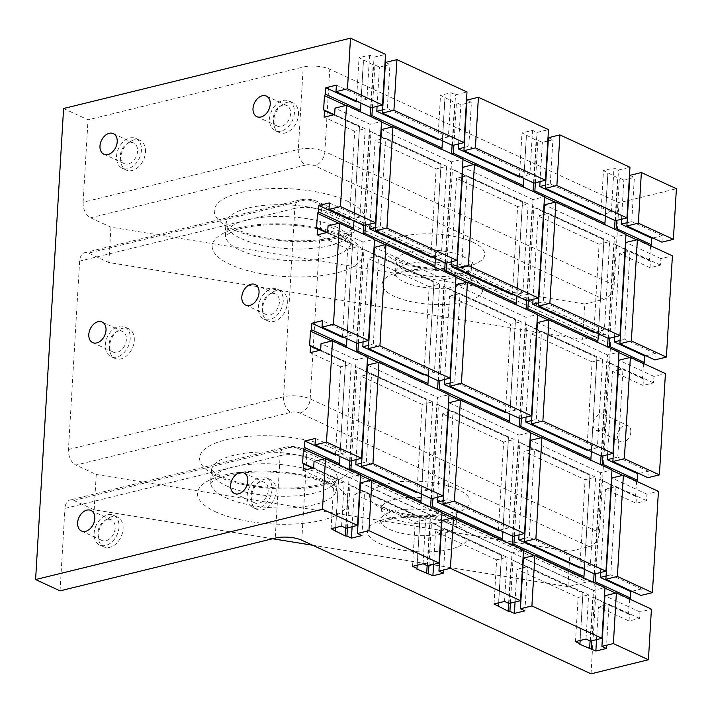 <?xml version="1.0" encoding="UTF-8"?>
<svg xmlns="http://www.w3.org/2000/svg" width="712" height="712" viewBox="0 0 712 712"><rect width="100%" height="100%" fill="white"/><g stroke="black" fill="none" stroke-linecap="round" stroke-linejoin="round"><path stroke-width="0.53" stroke-dasharray="3.56 2.67" d="M79.637 261.126L68.441 449.539A12.585 7.832 76.2 0 0 75.89 465.078L291.066 412.319A12.585 7.832 -103.8 0 1 283.616 396.78L294.812 208.367L79.637 261.126A12.585 7.832 76.2 0 1 84.781 252.662A12.585 7.832 76.2 0 1 88.484 253.107L108.847 262.523L582.63 339.348L601.756 334.658L312.515 201.06A6.292 2.189 3.4 0 0 303.659 200.357L88.484 253.107M630.85 431.97A8.811 6.177 -65.2 0 0 627.851 425.616A8.811 6.177 -65.2 0 0 618.55 431.027A8.811 6.177 -65.2 0 0 620.463 441.609A8.811 6.177 -65.2 0 0 630.85 431.97M640.925 595.446L641.307 588.966L631.9 591.272M629.648 599.059L628.545 613.566L629.426 614.509L629.043 620.989L639.563 618.408L639.946 611.928L651.427 609.116M591.031 673.819L595.935 591.387A12.585 8.82 -65.2 0 0 591.645 582.309A12.585 8.82 -65.2 0 0 587.071 581.962L567.945 586.644L570.036 551.319L96.254 474.486L75.89 465.078M291.066 412.319A6.292 2.189 -176.6 0 1 299.921 413.031L589.171 546.629L570.036 551.319M589.171 546.629A12.585 8.82 -65.2 0 0 599.433 532.514L610.62 344.092A12.585 8.82 -65.2 0 0 606.339 335.014A12.585 8.82 -65.2 0 0 601.756 334.658M90.575 217.783L305.76 165.024A12.585 7.832 -103.8 0 1 298.31 149.484L83.135 202.244A12.585 7.832 76.2 0 0 90.575 217.783L110.947 227.19L584.73 304.024L582.63 339.348M584.73 304.024L603.856 299.334A12.585 8.82 -65.2 0 0 614.118 285.209L619.022 202.778L676.4 188.716M661.92 242.16L662.302 235.69L652.886 237.995M650.643 245.782L649.531 260.289L650.412 261.233L650.029 267.703L660.549 265.122L660.932 258.652L672.413 255.839M654.915 359.925L655.307 353.446L645.891 355.751M643.648 363.538L642.536 378.045L643.417 378.989L643.034 385.468L653.554 382.887L653.936 376.408L665.417 373.595M647.92 477.681L648.312 471.211L638.895 473.516M636.653 481.303L635.54 495.81L636.421 496.745L636.038 503.224L646.558 500.643L646.941 494.173L658.422 491.36M579.835 644.307L582.914 592.491L582.986 593.06L523 565.355M580.164 640.48L582.986 593.06M522.608 565.168L511.216 559.374L522.635 564.652M582.914 592.491L523.035 564.83M420.854 502.619L420.801 503.09L371.246 480.208M360.521 475.251L349.129 469.493M349.637 460.904L355.252 366.351L366.671 371.62M420.801 503.09L426.951 399.468L367.072 371.806M345.649 528.019L348.257 484.107L359.676 489.384M416.876 569.039L419.955 517.223L360.076 489.571M427.129 565.657L429.737 521.745L441.155 527.014M498.356 606.668L501.435 554.862L441.556 527.2M508.599 603.287L511.216 559.374M590.079 640.925L592.687 597.003L604.114 602.281M628.545 613.566L604.515 602.468M629.381 599.433L615.684 593.105M604.951 588.148L593.532 582.879L593.559 582.389M594.066 573.801L599.691 479.247L611.11 484.525M635.54 495.81L611.51 484.703M636.377 481.677L622.68 475.349M611.946 470.392L600.554 464.633M601.062 456.045L606.686 361.491L618.105 366.76M642.536 378.045L618.506 366.947M643.372 363.912L629.675 357.584M618.942 352.627L607.523 347.358L607.55 346.869M608.066 338.28L613.682 243.727L625.1 249.004M649.531 260.289L625.501 249.191M650.368 246.156L636.67 239.828M625.937 234.871L614.545 229.113M615.061 220.524L617.598 177.778L603.482 170.586L614.002 168.005L618.479 170.079L629.96 167.258M604.799 224.609L607.817 173.265M604.746 225.081L555.191 202.19M544.466 197.242L533.039 191.964L533.074 191.475M533.582 182.886L536.118 140.148L522.003 132.948L532.523 130.367L536.999 132.441L548.48 129.629M523.32 186.971L526.346 135.627M523.267 187.443L473.711 164.561M462.987 159.604L451.595 153.845M452.102 145.257L454.639 102.51L440.523 95.319L451.043 92.738L455.529 94.812L467.001 91.99M441.841 149.342L444.867 97.998M441.787 149.814L392.232 126.923M381.507 121.975L370.089 116.697L370.115 116.207M370.623 107.619L373.159 64.881L359.044 57.681L369.564 55.109L374.049 57.174L385.521 54.361M360.361 111.704L363.387 60.369M360.308 112.176L345.792 105.474M353.366 229.469L359.471 126.309L334.284 114.676M353.312 229.94L338.796 223.239M346.37 347.225L352.476 244.074L327.289 232.441M346.317 347.696L331.801 340.995M339.375 464.989L345.48 361.829L320.293 350.197M339.321 465.461L324.805 458.759M335.405 531.401L338.476 479.594L313.298 467.962M502.334 540.257L502.272 540.728L452.725 517.838M441.992 512.88L430.573 507.612L430.6 507.122M431.116 498.534L436.732 403.98L448.151 409.258M502.272 540.728L508.43 437.097L448.551 409.445M583.813 577.886L583.751 578.358L534.205 555.476M523.471 550.518L512.079 544.76M512.596 536.172L518.211 441.618L529.63 446.887M583.751 578.358L589.91 474.735L530.031 447.074M427.85 384.863L427.796 385.334L378.241 362.444M367.517 357.495L356.089 352.218L356.125 351.728M356.632 343.139L362.248 248.586L373.675 253.864M427.796 385.334L433.946 281.703L374.067 254.05M509.329 422.492L509.267 422.964L459.721 400.082M448.996 395.124L437.595 389.366M438.111 380.778L443.727 286.224L455.146 291.493M509.267 422.964L515.426 319.341L455.547 291.68M590.809 460.13L590.746 460.602L541.2 437.711M530.467 432.754L519.048 427.485L519.075 426.995M519.591 418.407L525.207 323.853L536.626 329.131M590.746 460.602L596.905 356.97L537.026 329.318M434.845 267.098L434.792 267.57L385.237 244.688M374.512 239.73L363.12 233.972M363.627 225.384L369.243 130.83L380.671 136.099M434.792 267.57L440.95 163.947L381.071 136.286M516.325 304.736L516.271 305.208L466.716 282.317M455.992 277.368L444.564 272.091L444.6 271.601M445.107 263.013L450.723 168.459L462.141 173.737M516.271 305.208L522.421 201.576L462.542 173.924M597.804 342.365L597.742 342.837L548.196 319.955M537.471 314.998L526.07 309.239M526.586 300.651L532.202 206.097L543.621 211.366M597.742 342.837L603.901 239.214L544.021 211.553M357.05 343.335L363.067 242.062L374.539 239.241M363.067 242.062L328.027 225.873M601.48 456.232L607.496 354.959L618.977 352.146M607.496 354.959L537.427 322.589M586.866 450.269L592.108 361.945L602.628 359.364L597.386 447.688L536.278 419.457L541.521 331.142L536.848 332.282M602.628 359.364L541.521 331.142M438.521 380.965L444.537 279.691L456.018 276.879M444.537 279.691L374.468 247.331M629.283 178.659L623.846 179.994L619.369 177.92L617.598 177.778M629.889 175.348L634.365 177.413L629.702 178.561M63.582 108.518L88.03 119.812L303.205 67.053A18.877 6.568 3.4 0 1 329.772 69.18L619.022 202.778M384.845 65.762L379.416 67.088L374.93 65.023L373.159 64.881M385.45 62.442L389.936 64.516L385.263 65.655M466.324 103.391L460.895 104.726L456.41 102.653L454.639 102.51M466.93 100.081L471.415 102.145L466.743 103.293M547.804 141.029L542.375 142.355L537.889 140.291L536.118 140.148M548.409 137.71L552.895 139.783L548.222 140.923M452.52 145.444L455.529 94.812M451.043 92.738L448.418 136.9L387.31 108.669L389.936 64.516M416.912 492.757L422.163 404.434L432.682 401.862L427.431 490.176L366.324 461.954L371.575 373.631L366.903 374.779M432.682 401.862L371.575 373.631M431.525 498.729L437.542 397.447L367.472 365.087M437.542 397.447L449.023 394.635M350.055 461.091L356.071 359.818L367.543 357.006M356.071 359.818L321.032 343.638M335.432 455.128L340.683 366.805L351.203 364.224L345.952 452.547L315.398 438.432M351.203 364.224L320.649 350.108M340.683 366.805L310.129 352.689M339.962 456.428L345.551 362.399L319.537 350.384M345.48 361.829L345.551 362.399M342.428 337.363L347.678 249.04L317.125 234.933M346.958 338.672L352.547 244.634L326.532 232.628M343.54 337.096L352.947 334.782L322.394 320.676M352.947 334.782L358.198 246.468L327.645 232.352M423.907 375.002L429.158 286.678L439.678 284.097L434.427 372.421L373.319 344.19L378.57 255.875L373.898 257.023M439.678 284.097L378.57 255.875M445.525 263.209L451.542 161.935L463.014 159.114M451.542 161.935L381.463 129.566M430.902 257.237L436.153 168.913L446.673 166.341L441.422 254.656L380.315 226.434L385.566 138.11L380.893 139.258M446.673 166.341L385.566 138.11M364.046 225.57L370.062 124.297L381.534 121.485M370.062 124.297L335.023 108.117M349.423 219.608L354.674 131.284L365.194 128.703L359.943 217.026L329.389 202.911M365.194 128.703L334.64 114.596M371.041 107.815L374.049 57.174M369.564 55.109L366.947 99.262L336.384 85.155M494.021 603.99L496.638 559.828L507.158 557.256L446.05 529.025L441.378 530.173M496.638 559.828L435.53 531.606L440.959 530.271M443.425 573.187L446.05 529.025M433.59 564.367L435.53 531.606M498.694 602.85L501.506 555.422L441.529 527.717M441.128 527.539L429.737 521.745M428.918 565.515L431.436 523.062M504.541 601.409L507.158 557.256M509.018 603.482L512.026 552.841L441.956 520.481M341.582 526.141L344.207 481.988L313.654 467.873M346.059 528.215L349.067 477.574L314.037 461.394M331.062 528.722L333.688 484.561L303.134 470.454M333.688 484.561L344.207 481.988M335.735 527.583L338.547 480.155L312.541 468.149M338.476 479.594L338.547 480.155M345.952 452.547L336.545 454.852M498.391 530.396L503.633 442.072L514.153 439.491L508.911 527.814L447.803 499.584L453.046 411.269L448.373 412.408M514.153 439.491L453.046 411.269M513.005 536.358L519.021 435.085L448.952 402.716M533.991 183.082L536.999 132.441M532.523 130.367L529.897 174.529L468.79 146.307L471.415 102.145M458.564 143.966L460.895 104.726M464.117 147.455L468.79 146.307M437.577 497.243L442.526 413.85L447.955 412.515M443.131 500.732L447.803 499.584M503.633 442.072L442.526 413.85M422.163 404.434L361.055 376.212L366.484 374.877M427.431 490.176L418.024 492.49M448.418 136.9L439.01 139.205M437.898 139.481L440.523 95.319M377.084 106.328L379.416 67.088M372.412 107.476L374.93 65.023M442.428 140.78L445.009 97.384M429.158 286.678L368.051 258.456L373.48 257.121M434.427 372.421L425.019 374.726M428.437 376.301L434.017 282.272L374.04 254.567M433.946 281.703L434.017 282.272M441.422 254.656L432.015 256.97M437.568 389.847L438.058 389.571M439.9 380.626L445.427 287.541L443.727 286.224M435.433 258.545L441.022 164.508L381.036 136.802M440.95 163.947L441.022 164.508M421.442 494.066L427.022 400.028L367.045 372.323M426.951 399.468L427.022 400.028M412.542 566.36L415.167 522.199L425.687 519.618L364.571 491.396L359.898 492.535M423.062 563.779L425.687 519.618M83.135 202.244L88.03 119.812M110.947 227.19L108.847 262.523M272.562 538.744L94.162 509.819L96.254 474.486M94.162 509.819L73.79 500.411A12.585 7.832 76.2 0 0 70.096 499.966A12.585 7.832 76.2 0 0 64.943 508.421L280.119 455.662L275.224 538.094M60.039 590.853L64.943 508.421M287.301 303.045A16.358 11.463 -65.2 0 0 281.73 291.244A16.358 11.463 -65.2 0 0 264.464 301.283A16.358 11.463 -65.2 0 0 268.006 320.943A16.358 11.463 -65.2 0 0 287.301 303.045M134.283 340.558A16.358 11.463 -65.2 0 0 128.712 328.757A16.358 11.463 -65.2 0 0 111.446 338.796A16.358 11.463 -65.2 0 0 114.997 358.456A16.358 11.463 -65.2 0 0 134.283 340.558M298.497 114.623A16.358 11.463 -65.2 0 0 292.926 102.822A16.358 11.463 -65.2 0 0 275.651 112.87A16.358 11.463 -65.2 0 0 279.202 132.53A16.358 11.463 -65.2 0 0 298.497 114.623M145.479 152.145A16.358 11.463 -65.2 0 0 139.908 140.344A16.358 11.463 -65.2 0 0 122.642 150.383A16.358 11.463 -65.2 0 0 126.184 170.043A16.358 11.463 -65.2 0 0 145.479 152.145M123.096 528.98A16.358 11.463 -65.2 0 0 117.516 517.17A16.358 11.463 -65.2 0 0 100.25 527.218A16.358 11.463 -65.2 0 0 103.801 546.878A16.358 11.463 -65.2 0 0 123.096 528.98M276.105 491.458A16.358 11.463 -65.2 0 0 270.533 479.657A16.358 11.463 -65.2 0 0 253.267 489.705A16.358 11.463 -65.2 0 0 256.818 509.356A16.358 11.463 -65.2 0 0 276.105 491.458M349.067 477.574L360.548 474.762M590.497 641.111L593.505 590.479L604.977 587.667M593.505 590.479L523.436 558.11M586.012 639.047L588.637 594.885L527.53 566.663L522.857 567.802M524.904 610.825L527.53 566.663M641.307 588.966L610.754 574.851L616.005 486.536L611.332 487.676M646.941 494.173L611.911 477.983M646.558 500.643L616.005 486.536M606.081 575.999L610.754 574.851M636.421 496.745L611.474 485.228M611.074 485.041L599.691 479.247M595.855 573.658L601.391 480.564M600.528 572.51L605.485 489.117L636.038 503.224M593.532 582.879L594.022 582.603M629.426 614.509L604.479 602.984M604.079 602.806L592.687 597.003M596.54 639.634L598.489 606.873L629.043 620.989M591.868 640.782L594.395 598.329M639.563 618.408L609.009 604.292L604.337 605.44M603.918 605.538L598.489 606.873M639.946 611.928L604.915 595.748M606.384 648.454L609.009 604.292M567.945 586.644L312.675 545.25M660.932 258.652L625.901 242.463M655.307 353.446L624.753 339.33L629.995 251.016L625.323 252.155M660.549 265.122L629.995 251.016M650.029 267.703L619.476 253.597L624.905 252.262M614.518 336.99L619.476 253.597M620.081 340.478L624.753 339.33M621.523 219.234L623.846 179.994M627.076 222.722L631.749 221.574L634.365 177.413M662.302 235.69L631.749 221.574M616.85 220.373L619.369 177.92M610.914 487.782L605.485 489.117M607.523 454.745L612.48 371.353L617.909 370.017M613.085 458.243L617.758 457.095L623 368.772L618.327 369.92M643.417 378.989L618.47 367.463M618.078 367.285L606.686 361.491M602.85 455.894L608.386 362.808M643.034 385.468L612.48 371.353M648.312 471.211L617.758 457.095M653.936 376.408L618.906 360.228M653.554 382.887L623 368.772M614.518 229.593L615.008 229.317M650.412 261.233L625.474 249.707M625.074 249.52L613.682 243.727M609.846 338.138L615.382 245.044M607.523 347.358L608.012 347.082M526.996 300.838L533.012 199.565L544.493 196.752M520 418.603L526.017 317.321L537.498 314.508M363.093 341.849L368.051 258.456M373.64 254.38L362.248 248.586M358.421 342.997L363.948 249.903M451.559 154.326L452.049 154.05M453.891 145.106L456.41 102.653M519.377 177.11L522.003 132.948M523.907 178.418L526.479 135.022M502.912 531.695L508.502 437.666L448.524 409.961M448.124 409.774L436.732 403.98M432.905 498.391L438.432 405.297M356.098 459.614L361.055 376.212M366.644 372.145L355.252 366.351M351.425 460.753L356.952 367.668M361.651 463.103L366.324 461.954M382.638 109.817L387.31 108.669M370.089 116.697L370.569 116.421M349.094 469.973L349.583 469.697M589.91 474.735L589.981 475.296L530.004 447.59M529.603 447.412L518.211 441.618M512.053 545.241L512.542 544.965M514.376 536.02L519.911 442.935M533.039 191.964L533.528 191.688M535.371 182.744L537.889 140.291M600.857 214.748L603.482 170.586M540.043 181.596L542.375 142.355M605.387 216.048L607.959 172.651M359.471 126.309L359.542 126.878L333.528 114.863M370.089 224.093L375.046 140.691L436.153 168.913M380.635 136.624L369.243 130.83M365.416 225.232L370.943 132.147M363.093 234.453L363.574 234.177M353.953 220.907L359.542 126.878M354.674 131.284L324.12 117.169M526.043 309.72L526.533 309.444M528.375 300.5L533.902 207.415L532.202 206.097M603.901 239.214L603.972 239.775L543.995 212.069M543.594 211.891L533.902 207.415M522.421 201.576L522.492 202.146L462.515 174.44M462.115 174.253L450.723 168.459M444.564 272.091L445.053 271.815M446.896 262.87L452.423 169.776M430.573 507.612L431.063 507.336M508.43 437.097L508.502 437.666M380.475 139.365L375.046 140.691M533.012 199.565L462.942 167.204M366.947 99.262L357.531 101.576M608.475 338.476L614.492 237.194L625.973 234.382M614.492 237.194L544.422 204.834M545.597 185.084L550.269 183.936L611.377 212.167L601.969 214.472M593.861 332.504L599.103 244.18L609.623 241.608L548.516 213.377L543.843 214.526M599.103 244.18L537.996 215.959L543.434 214.624M529.897 174.529L520.49 176.843M512.382 294.875L517.633 206.551L528.153 203.97L467.045 175.748L462.373 176.896M517.633 206.551L456.526 178.329L461.954 176.994M356.427 101.843L359.044 57.681M360.948 103.151L363.529 59.755M550.269 183.936L552.895 139.783M519.048 534.872L524.005 451.479L585.113 479.701L595.633 477.129L534.525 448.898L529.853 450.046M579.871 568.025L585.113 479.701M584.392 569.333L589.981 475.296M529.434 450.144L524.005 451.479M524.611 538.37L529.283 537.222L534.525 448.898M615.471 220.711L618.479 170.079M611.377 212.167L614.002 168.005M598.392 333.812L603.972 239.775M600.528 465.114L601.017 464.838M594.965 332.237L604.381 329.923L609.623 241.608M591.387 451.568L596.976 357.54L536.999 329.834M596.905 356.97L596.976 357.54M597.386 447.688L587.97 449.993M580.974 567.749L590.39 565.444L595.633 477.129M575.492 641.628L578.117 597.466L588.637 594.885M515.061 601.996L517.01 569.244L578.117 597.466M510.388 603.144L512.916 560.691M594.484 573.997L600.501 472.715L611.973 469.902M604.381 329.923L543.274 301.701L548.516 213.377M592.108 361.945L531.001 333.723L536.43 332.388M526.052 417.116L531.001 333.723M536.599 329.647L525.207 323.853M521.38 418.264L526.907 325.17M347.678 249.04L358.198 246.468M352.476 244.074L352.547 244.634M359.943 217.026L350.535 219.332M356.089 352.218L356.578 351.942M347.438 527.877L349.957 485.424L348.257 484.107M419.955 517.223L420.027 517.793L360.05 490.087M359.649 489.901L349.957 485.424M352.111 526.729L354.051 493.977L415.167 522.199M417.214 565.212L420.027 517.793M522.439 567.909L517.01 569.244M501.435 554.862L501.506 555.422M590.39 565.444L529.283 537.222M512.026 552.841L523.507 550.029M359.489 492.642L354.051 493.977M508.911 527.814L499.495 530.12M427.538 565.853L430.546 515.212L442.027 512.4M430.546 515.212L360.477 482.843M361.954 535.558L364.571 491.396M375.642 227.582L380.315 226.434M519.021 435.085L530.502 432.273M533.048 299.36L537.996 215.959M600.501 472.715L530.431 440.354M444.573 379.487L449.521 296.085L510.637 324.307L521.157 321.735L460.041 293.504L455.368 294.652M505.387 412.631L510.637 324.307M509.917 413.939L515.497 319.902L455.52 292.196M455.119 292.018L445.427 287.541M451.568 261.722L456.526 178.329M516.912 296.174L522.492 202.146M528.153 203.97L522.902 292.294L461.794 264.063L467.045 175.748M521.157 321.735L515.906 410.05L454.799 381.828L460.041 293.504M526.017 317.321L455.947 284.96M294.421 112.745A16.358 11.463 114.8 0 1 275.126 130.643A16.358 11.463 114.8 0 1 271.583 110.983A16.358 11.463 114.8 0 1 288.85 100.944A16.358 11.463 114.8 0 1 294.421 112.745M368.647 345.338L373.319 344.19M450.126 382.976L454.799 381.828M454.959 294.75L449.521 296.085M531.606 420.605L536.278 419.457M519.048 427.485L519.538 427.209M515.426 319.341L515.497 319.902M515.906 410.05L506.499 412.364M457.122 265.211L461.794 264.063M538.601 302.849L543.274 301.701M522.902 292.294L513.494 294.599M606.402 420.676A8.811 6.177 -65.2 0 0 603.402 414.322A8.811 6.177 -65.2 0 0 593.016 423.96A8.811 6.177 -65.2 0 0 596.015 430.315A8.811 6.177 -65.2 0 0 606.402 420.676M129.602 142.712A11.321 7.939 -65.2 0 0 120.8 152.68A11.321 7.939 -65.2 0 0 124.226 163.591A11.321 7.939 -65.2 0 0 137.576 151.202A11.321 7.939 -65.2 0 0 133.722 143.032A11.321 7.939 -65.2 0 0 129.602 142.712M141.403 150.259A16.358 11.463 114.8 0 1 122.117 168.157A16.358 11.463 114.8 0 1 118.566 148.505A16.358 11.463 114.8 0 1 135.832 138.457A16.358 11.463 114.8 0 1 141.403 150.259M118.406 331.125A11.321 7.939 -65.2 0 0 109.612 341.101A11.321 7.939 -65.2 0 0 113.03 352.004A11.321 7.939 -65.2 0 0 126.389 339.615A11.321 7.939 -65.2 0 0 122.526 331.445A11.321 7.939 -65.2 0 0 118.406 331.125M130.216 338.681A16.358 11.463 114.8 0 1 110.921 356.578A16.358 11.463 114.8 0 1 107.37 336.918A16.358 11.463 114.8 0 1 124.636 326.879A16.358 11.463 114.8 0 1 130.216 338.681M271.423 293.611A11.321 7.939 -65.2 0 0 262.621 303.579A11.321 7.939 -65.2 0 0 266.048 314.49A11.321 7.939 -65.2 0 0 279.398 302.102A11.321 7.939 -65.2 0 0 275.544 293.931A11.321 7.939 -65.2 0 0 271.423 293.611M283.225 301.158A16.358 11.463 114.8 0 1 263.938 319.065A16.358 11.463 114.8 0 1 260.387 299.405A16.358 11.463 114.8 0 1 277.653 289.357A16.358 11.463 114.8 0 1 283.225 301.158M260.227 482.024A11.321 7.939 -65.2 0 0 251.434 492.001A11.321 7.939 -65.2 0 0 254.852 502.903A11.321 7.939 -65.2 0 0 268.21 490.515A11.321 7.939 -65.2 0 0 264.348 482.344A11.321 7.939 -65.2 0 0 260.227 482.024M272.029 489.58A16.358 11.463 114.8 0 1 252.742 507.478A16.358 11.463 114.8 0 1 249.191 487.818A16.358 11.463 114.8 0 1 266.457 477.779A16.358 11.463 114.8 0 1 272.029 489.58M107.218 519.546A11.321 7.939 -65.2 0 0 98.416 529.514A11.321 7.939 -65.2 0 0 101.834 540.426A11.321 7.939 -65.2 0 0 115.193 528.037A11.321 7.939 -65.2 0 0 111.33 519.858A11.321 7.939 -65.2 0 0 107.218 519.546M119.02 527.094A16.358 11.463 114.8 0 1 99.724 544.991A16.358 11.463 114.8 0 1 96.173 525.331A16.358 11.463 114.8 0 1 113.448 515.292A16.358 11.463 114.8 0 1 119.02 527.094M282.62 105.198A11.321 7.939 -65.2 0 0 273.817 115.166A11.321 7.939 -65.2 0 0 277.244 126.077A11.321 7.939 -65.2 0 0 290.594 113.68A11.321 7.939 -65.2 0 0 286.74 105.51A11.321 7.939 -65.2 0 0 282.62 105.198M68.441 449.539L283.616 396.78A18.877 6.568 -176.6 0 1 310.183 398.907L599.433 532.514M305.76 165.024A6.292 2.189 3.4 0 1 314.615 165.736A12.585 8.82 -65.2 0 0 324.877 151.612A18.877 6.568 3.4 0 0 298.31 149.484L303.205 67.053M614.118 285.209L324.877 151.612L329.772 69.18M299.921 413.031A12.585 8.82 -65.2 0 0 310.183 398.907L321.379 210.494A12.585 8.82 -65.2 0 0 317.089 201.416A12.585 8.82 -65.2 0 0 312.515 201.06M610.62 344.092L321.379 210.494A18.877 6.568 3.4 0 0 294.812 208.367A12.585 7.832 -103.8 0 1 299.966 199.912A12.585 7.832 -103.8 0 1 303.659 200.357M591.645 582.309L302.395 448.711A12.585 8.82 114.8 0 0 297.821 448.355L587.071 581.962M297.821 448.355A6.292 2.189 -176.6 0 0 288.965 447.652A12.585 7.832 76.2 0 0 285.272 447.207C291.19 445.908 296.895 446.415 302.395 448.711A12.585 8.82 114.8 0 1 306.685 457.789L595.935 591.387M379.487 543.559A50.329 17.515 -176.6 0 0 465.096 542.526A50.329 17.515 -176.6 0 0 408.643 516.449A50.329 17.515 -176.6 0 0 379.487 543.559M215.478 511.759A75.499 26.273 -176.6 0 0 343.887 510.21A75.499 26.273 -176.6 0 0 259.212 471.095A75.499 26.273 -176.6 0 0 215.478 511.759M73.79 500.411L288.965 447.652M381.588 508.226A50.329 17.515 -176.6 0 0 467.197 507.193A50.329 17.515 -176.6 0 0 410.744 481.125A50.329 17.515 -176.6 0 0 381.588 508.226M217.578 476.426A75.499 26.273 -176.6 0 0 345.988 474.877A75.499 26.273 -176.6 0 0 261.313 435.771A75.499 26.273 -176.6 0 0 217.578 476.426M472.786 242.178A50.329 17.515 3.4 0 1 443.629 269.278A50.329 17.515 3.4 0 1 387.177 243.21A50.329 17.515 3.4 0 1 472.786 242.178M347.029 200.998A75.499 26.273 3.4 0 1 303.294 241.653A75.499 26.273 3.4 0 1 218.62 202.546A75.499 26.273 3.4 0 1 347.029 200.998M603.856 299.334L314.615 165.736M301.79 540.221L306.685 457.789A18.877 6.568 -176.6 0 0 280.119 455.662A12.585 7.832 76.2 0 1 285.272 447.207L70.096 499.966M226.443 485.86A62.914 21.894 -176.6 0 0 295.355 495.89A62.914 21.894 -176.6 0 0 337.061 477.868A62.914 21.894 -176.6 0 0 275.553 452.28A62.914 21.894 -176.6 0 0 211.455 470.401A62.914 21.894 -176.6 0 0 226.443 485.86M225.74 497.635A62.914 21.894 -176.6 0 0 294.652 507.665A62.914 21.894 -176.6 0 0 336.367 489.642A62.914 21.894 -176.6 0 0 274.859 464.055A62.914 21.894 -176.6 0 0 210.752 482.184A62.914 21.894 -176.6 0 0 225.74 497.635M389.749 529.434A37.754 13.136 -176.6 0 0 431.098 535.451A37.754 13.136 -176.6 0 0 456.125 524.637A37.754 13.136 -176.6 0 0 419.217 509.294A37.754 13.136 -176.6 0 0 380.76 520.161A37.754 13.136 -176.6 0 0 389.749 529.434M390.452 517.66A37.754 13.136 -176.6 0 0 431.801 523.676A37.754 13.136 -176.6 0 0 456.828 512.862A37.754 13.136 -176.6 0 0 419.92 497.51A37.754 13.136 -176.6 0 0 381.454 508.386A37.754 13.136 -176.6 0 0 390.452 517.66M470.685 277.502A50.329 17.515 3.4 0 1 441.529 304.611A50.329 17.515 3.4 0 1 385.085 278.534A50.329 17.515 3.4 0 1 470.685 277.502M344.928 236.322A75.499 26.273 3.4 0 1 301.194 276.977A75.499 26.273 3.4 0 1 216.519 237.87A75.499 26.273 3.4 0 1 344.928 236.322M336.064 226.888A62.914 21.894 3.4 0 1 351.052 242.347A62.914 21.894 3.4 0 1 286.954 260.467A62.914 21.894 3.4 0 1 225.446 234.88A62.914 21.894 3.4 0 1 267.151 216.857A62.914 21.894 3.4 0 1 336.064 226.888M336.767 215.113A62.914 21.894 3.4 0 1 351.755 230.572A62.914 21.894 3.4 0 1 287.648 248.693A62.914 21.894 3.4 0 1 226.149 223.105A62.914 21.894 3.4 0 1 267.854 205.083A62.914 21.894 3.4 0 1 336.767 215.113M462.524 256.293A37.754 13.136 3.4 0 1 471.513 265.567A37.754 13.136 3.4 0 1 433.056 276.443A37.754 13.136 3.4 0 1 396.148 261.09A37.754 13.136 3.4 0 1 421.175 250.277A37.754 13.136 3.4 0 1 462.524 256.293M461.821 268.068A37.754 13.136 3.4 0 1 470.819 277.342A37.754 13.136 3.4 0 1 432.353 288.218A37.754 13.136 3.4 0 1 395.454 272.865A37.754 13.136 3.4 0 1 420.472 262.052A37.754 13.136 3.4 0 1 461.821 268.068M275.126 130.643L279.202 132.53M288.85 100.944L292.926 102.822M211.455 470.401L210.476 483.297C210.271 482.834 212.559 481.374 217.338 478.909C221.833 476.942 227.76 475.313 235.129 474.014C254.175 470.97 274.494 471.211 296.085 474.735C310.922 477.432 322.216 481.018 329.985 485.486L336.509 490.782L337.346 476.755L330.235 481.241C321.993 484.756 310.352 486.981 295.302 487.898C266.021 488.841 241.635 485.139 222.153 476.782C209.364 470.134 211.473 468.629 211.304 469.261L211.455 470.401M381.454 508.386L380.76 520.161L379.638 523.284C379.256 522.492 383.884 520.935 393.522 518.612C405.715 516.654 418.79 516.814 432.745 519.084C442.303 520.855 449.379 523.08 453.971 525.75L456.864 527.877L456.125 524.637L456.828 512.862L457.941 509.739L454.817 511.501C449.94 513.619 442.65 514.99 432.949 515.613C420.481 516.182 408.643 515.105 397.43 512.391L386.162 508.582L380.715 505.155L381.454 508.386M351.052 242.347L352.031 229.46L344.928 233.945C336.687 237.461 325.046 239.677 309.996 240.603C288.137 241.546 267.935 239.383 249.378 234.097C242.213 231.943 236.518 229.62 232.299 227.137C227.84 224.129 225.74 222.402 225.998 221.966L225.17 236.001L232.272 231.516C240.514 227.991 252.155 225.775 267.205 224.85C296.495 223.906 320.872 227.618 340.354 235.966C353.143 242.614 351.034 244.118 351.203 243.486L351.052 242.347M470.819 277.342L471.513 265.567L472.634 262.443L469.511 264.205C464.633 266.324 457.344 267.694 447.643 268.317C433.519 268.913 420.516 267.525 408.643 264.143C399.343 260.69 394.929 258.598 395.409 257.86L396.148 261.09L395.454 272.865L394.332 275.989L397.456 274.227C402.333 272.118 409.623 270.747 419.323 270.115C431.792 269.554 443.638 270.622 454.843 273.346L466.111 277.146L471.558 280.581L470.819 277.342M606.339 335.014L317.089 201.416C311.589 199.12 305.875 198.612 299.966 199.912L84.781 252.662M596.015 430.315L620.463 441.609M603.402 414.322L627.851 425.616M103.854 154.184L124.226 163.591M113.35 133.625L133.722 143.032M122.117 168.157L126.184 170.043M135.832 138.457L139.908 140.344M92.658 342.597L113.03 352.004M102.154 322.038L122.526 331.445M110.921 356.578L114.997 358.456M124.636 326.879L128.712 328.757M245.676 305.083L266.048 314.49M255.172 284.524L275.544 293.931M263.938 319.065L268.006 320.943M277.653 289.357L281.73 291.244M234.479 493.496L254.852 502.903M243.976 472.937L264.348 482.344M252.742 507.478L256.818 509.356M266.457 477.779L270.533 479.657M81.471 531.019L101.834 540.426M90.967 510.451L111.33 519.858M99.724 544.991L103.801 546.878M113.448 515.292L117.516 517.17M256.872 116.67L277.244 126.077M266.368 96.102L286.74 105.51"/><path stroke-width="1.07" d="M535.887 538.815L541.903 437.542L530.431 440.354L524.415 541.627L535.887 538.815L605.957 571.175L611.973 469.902L541.903 437.542M617.366 576.444L652.406 592.633L640.925 595.446L605.894 579.265L617.366 576.444L623.383 475.171L611.911 477.983L605.894 579.265M652.406 592.633L658.422 491.36L623.383 475.171M631.9 591.272L630.788 591.547L630.405 598.027L629.648 599.059M579.977 643.692L575.492 641.628L586.012 639.047L590.497 641.111L601.969 638.299L531.9 605.939L520.428 608.751L524.904 610.825L514.384 613.397L509.908 611.332L508.137 611.19L494.021 603.99L504.541 601.409L509.018 603.482L520.499 600.67L450.42 568.301L438.948 571.113L443.425 573.187L432.905 575.768L416.876 569.039L417.018 568.425L412.542 566.36L423.062 563.779L427.538 565.853L439.019 563.032L368.95 530.671L357.469 533.484L361.954 535.558L351.434 538.13L346.949 536.065L345.178 535.922L331.062 528.722L341.582 526.141L346.059 528.215L357.54 525.403L322.5 509.222L35.6 579.559L60.039 590.853L275.224 538.094A18.877 6.568 3.4 0 1 301.79 540.221L591.031 673.819L648.418 659.757L651.427 609.116L616.387 592.936L604.915 595.748L601.907 646.38L606.384 648.454L595.864 651.035L579.835 644.307L580.164 640.48M626.88 225.98L661.92 242.16L673.392 239.348L676.4 188.716L641.361 172.526L629.889 175.348L626.88 225.98L638.352 223.167L641.361 172.526M652.886 237.995L651.783 238.262L651.4 244.741L650.643 245.782M619.885 343.745L654.915 359.925L666.396 357.113L672.413 255.839L637.374 239.65L625.901 242.463L619.885 343.745L631.357 340.923L637.374 239.65M645.891 355.751L644.787 356.027L644.396 362.506L643.648 363.538M612.89 461.501L647.92 477.681L659.401 474.868L665.417 373.595L630.378 357.415L618.906 360.228L612.89 461.501L624.362 458.688L630.378 357.415M638.895 473.516L637.792 473.783L637.4 480.262L636.653 481.303M371.246 480.208L360.521 475.251M349.129 469.493L349.637 460.904M345.178 535.922L345.649 528.019M426.657 573.552L427.129 565.657M508.137 611.19L508.599 603.287M589.616 648.819L590.079 640.925M615.684 593.105L604.951 588.148M593.559 582.389L594.066 573.801M622.68 475.349L611.946 470.392M600.554 464.633L601.062 456.045M629.675 357.584L618.942 352.627M607.55 346.869L608.066 338.28M636.67 239.828L625.937 234.871M614.545 229.113L615.061 220.524M555.191 202.19L544.466 197.242M533.074 191.475L533.582 182.886M473.711 164.561L462.987 159.604M451.595 153.845L452.102 145.257M392.232 126.923L381.507 121.975M370.115 116.207L370.623 107.619M345.792 105.474L324.458 95.622L323.622 109.755L324.503 110.698L324.12 117.169L334.64 114.596L335.023 108.117L346.504 105.305L340.487 206.578L329.006 209.39L329.389 202.911L318.869 205.492L318.487 211.971L317.463 213.377L316.618 227.511L317.507 228.454L317.125 234.933L327.645 232.352L328.027 225.873L339.508 223.061L333.483 324.334L322.011 327.146L322.394 320.676L311.874 323.248L311.491 329.727L310.468 331.142L309.622 345.276L310.512 346.219L310.129 352.689L320.649 350.108L321.032 343.638L332.504 340.825L326.488 442.099L315.015 444.911L315.398 438.432L304.878 441.013L304.496 447.492L303.472 448.898L302.627 463.031L303.517 463.975L303.134 470.454L313.654 467.873L314.037 461.394L325.509 458.581L322.5 509.222M334.284 114.676L323.622 109.755M338.796 223.239L317.463 213.377M327.289 232.441L316.618 227.511M331.801 340.995L310.468 331.142M320.293 350.197L309.622 345.276M324.805 458.759L303.472 448.898M313.298 467.962L302.627 463.031M452.725 517.838L441.992 512.88M430.6 507.122L431.116 498.534M534.205 555.476L523.471 550.518M512.079 544.76L512.596 536.172M378.241 362.444L367.517 357.495M356.125 351.728L356.632 343.139M459.721 400.082L448.996 395.124M437.595 389.366L438.111 380.778M541.2 437.711L530.467 432.754M519.075 426.995L519.591 418.407M385.237 244.688L374.512 239.73M363.12 233.972L363.627 225.384M466.716 282.317L455.992 277.368M444.6 271.601L445.107 263.013M548.196 319.955L537.471 314.998M526.07 309.239L526.586 300.651M270.222 104.272A11.321 7.939 114.8 0 1 256.872 116.67A11.321 7.939 114.8 0 1 254.415 103.053A11.321 7.939 114.8 0 1 266.368 96.102A11.321 7.939 114.8 0 1 270.222 104.272M94.821 518.621A11.321 7.939 114.8 0 1 81.471 531.019A11.321 7.939 114.8 0 1 79.005 517.41A11.321 7.939 114.8 0 1 90.967 510.451A11.321 7.939 114.8 0 1 94.821 518.621M247.838 481.107A11.321 7.939 114.8 0 1 234.479 493.496A11.321 7.939 114.8 0 1 232.023 479.888A11.321 7.939 114.8 0 1 243.976 472.937A11.321 7.939 114.8 0 1 247.838 481.107M259.035 292.694A11.321 7.939 114.8 0 1 245.676 305.083A11.321 7.939 114.8 0 1 243.219 291.475A11.321 7.939 114.8 0 1 255.172 284.524A11.321 7.939 114.8 0 1 259.035 292.694M106.017 330.208A11.321 7.939 114.8 0 1 92.658 342.597A11.321 7.939 114.8 0 1 90.201 328.988A11.321 7.939 114.8 0 1 102.154 322.038A11.321 7.939 114.8 0 1 106.017 330.208M117.213 141.795A11.321 7.939 114.8 0 1 103.854 154.184A11.321 7.939 114.8 0 1 101.398 140.576A11.321 7.939 114.8 0 1 113.35 133.625A11.321 7.939 114.8 0 1 117.213 141.795M347.483 88.813L350.491 38.181L385.521 54.361L382.513 104.993L347.483 88.813L336.002 91.626L336.384 85.155L325.865 87.727L325.482 94.206L324.458 95.622M350.491 38.181L63.582 108.518L35.6 579.559M333.483 324.334L368.522 340.514L374.539 239.241L339.508 223.061M542.882 421.05L548.899 319.777L537.427 322.589L531.41 423.871L542.882 421.05L612.961 453.419L618.977 352.146L548.899 319.777M612.961 453.419L601.48 456.232L531.41 423.871M368.451 348.604L438.521 380.965L450.002 378.152L456.018 276.879L385.948 244.51L374.468 247.331L368.451 348.604L379.932 345.783L385.948 244.51M382.442 113.083L385.45 62.442L396.931 59.63L393.923 110.262L382.442 113.083L452.52 145.444L463.993 142.631L393.923 110.262M463.993 142.631L467.001 91.99L396.931 59.63M478.411 97.259L466.93 100.081L463.921 150.713L475.402 147.9L478.411 97.259L548.48 129.629L545.472 180.261L533.991 183.082L463.921 150.713M559.89 134.897L548.409 137.71L545.401 188.351L556.882 185.529L559.89 134.897L629.96 167.258L626.952 217.899L615.471 220.711L545.401 188.351M443.006 495.908L431.525 498.729L361.456 466.36L367.472 365.087L378.953 362.274L449.023 394.635L443.006 495.908L372.937 463.548L378.953 362.274M361.456 466.36L372.937 463.548M332.504 340.825L367.543 357.006L361.527 458.279L326.488 442.099M361.527 458.279L350.055 461.091L315.015 444.911M336.545 454.852L335.432 455.128L304.878 441.013M339.962 456.428L339.535 463.672L304.496 447.492M319.537 350.384L310.512 346.219M346.37 347.225L346.53 345.907L311.491 329.727M343.54 337.096L342.428 337.363L311.874 323.248M346.53 345.907L346.958 338.672M326.532 232.628L317.507 228.454M368.522 340.514L357.05 343.335L322.011 327.146M450.002 378.152L379.932 345.783M386.928 228.027L392.944 126.754L381.463 129.566L375.447 230.839L386.928 228.027L456.997 260.387L463.014 159.114L392.944 126.754M456.997 260.387L445.525 263.209L375.447 230.839M340.487 206.578L375.518 222.758L381.534 121.485L346.504 105.305M375.518 222.758L364.046 225.57L329.006 209.39M382.513 104.993L371.041 107.815L336.002 91.626M432.905 575.768L433.59 564.367M498.498 606.063L498.694 602.85M428.428 573.694L428.918 565.515M648.418 659.757L613.379 643.568L601.907 646.38M438.948 571.113L441.956 520.481L453.428 517.668L523.507 550.029L520.499 600.67M335.539 530.796L335.735 527.583M312.541 468.149L303.517 463.975M339.535 463.672L339.375 464.989M454.407 501.177L524.486 533.546L513.005 536.358L442.935 503.998L448.952 402.716L460.433 399.904L454.407 501.177L442.935 503.998M520.49 176.843L519.377 177.11L458.27 148.888L458.564 143.966M458.27 148.888L464.117 147.455M499.495 530.12L498.391 530.396L437.284 502.165L437.577 497.243M437.284 502.165L443.131 500.732M418.024 492.49L416.912 492.757L355.804 464.536L356.098 459.614M439.01 139.205L437.898 139.481L376.79 111.25L377.084 106.328M442.428 140.78L442.001 148.025L371.922 115.655L372.412 107.476M425.019 374.726L423.907 375.002L362.8 346.771L363.093 341.849M427.85 384.863L428.437 376.301M432.015 256.97L430.902 257.237L369.795 229.015L370.089 224.093M449.931 386.233L455.947 284.96L467.428 282.148L461.412 383.421L449.931 386.233L520 418.603L531.481 415.781L537.498 314.508L467.428 282.148M438.058 389.571L439.411 388.814L439.9 380.626M434.845 267.098L435.433 258.545M420.854 502.619L421.442 494.066M524.486 533.546L530.502 432.273L460.433 399.904M613.379 643.568L616.387 592.936M357.54 525.403L360.548 474.762L325.509 458.581M439.019 563.032L442.027 512.4L371.958 480.03L360.477 482.843L357.469 533.484M368.95 530.671L371.958 480.03M450.42 568.301L453.428 517.668M601.969 638.299L604.977 587.667L534.908 555.298L523.436 558.11L520.428 608.751M531.9 605.939L534.908 555.298M630.788 591.547L600.234 577.432L606.081 575.999M630.405 598.027L595.374 581.837L595.855 573.658M600.234 577.432L600.528 572.51M594.022 582.603L595.374 581.837M595.864 651.035L596.54 639.634M591.387 648.961L591.868 640.782M312.675 545.25L272.562 538.744M673.392 239.348L638.352 223.167M666.396 357.113L631.357 340.923M644.787 356.027L614.233 341.911L614.518 336.99M614.233 341.911L620.081 340.478M651.783 238.262L621.229 224.155L621.523 219.234M621.229 224.155L627.076 222.722M651.4 244.741L616.361 228.561L616.85 220.373M637.792 473.783L607.238 459.676L607.523 454.745M607.238 459.676L613.085 458.243M637.4 480.262L602.37 464.082L602.85 455.894M615.008 229.317L616.361 228.561M644.396 362.506L609.365 346.317L609.846 338.138M608.012 347.082L609.365 346.317M538.406 306.107L544.422 204.834L555.903 202.021L549.878 303.294L538.406 306.107L608.475 338.476L619.956 335.655L625.973 234.382L555.903 202.021M456.926 268.477L526.996 300.838L538.477 298.025L544.493 196.752L474.423 164.383L462.942 167.204L456.926 268.477L468.407 265.656L474.423 164.383M428.001 383.546L357.931 351.176L358.421 342.997M442.001 148.025L441.841 149.342M452.049 154.05L453.402 153.294L453.891 145.106M523.907 178.418L523.471 185.654L453.402 153.294M502.912 531.695L502.485 538.939L432.415 506.57L432.905 498.391M421.006 501.301L350.936 468.941L351.425 460.753M355.804 464.536L361.651 463.103M376.79 111.25L382.638 109.817M370.569 116.421L371.922 115.655M349.583 469.697L350.936 468.941M512.542 544.965L513.895 544.208L514.376 536.02M533.528 191.688L534.881 190.923L535.371 182.744M601.969 214.472L600.857 214.748L539.749 186.517L540.043 181.596M605.387 216.048L604.951 223.292L534.881 190.923M360.361 111.704L360.521 110.387L325.482 94.206M333.528 114.863L324.503 110.698M435.005 265.781L364.927 233.42L365.416 225.232M363.574 234.177L364.927 233.42M353.366 229.469L353.526 228.152L318.487 211.971M350.535 219.332L349.423 219.608L318.869 205.492M353.526 228.152L353.953 220.907M526.533 309.444L527.886 308.688L528.375 300.5M445.053 271.815L446.406 271.05L446.896 262.87M431.063 507.336L432.415 506.57M502.485 538.939L502.334 540.257M523.471 185.654L523.32 186.971M357.531 101.576L356.427 101.843L325.865 87.727M604.951 223.292L604.799 224.609M539.749 186.517L545.597 185.084M626.952 217.899L556.882 185.529M545.472 180.261L475.402 147.9M360.521 110.387L360.948 103.151M580.974 567.749L579.871 568.025L518.763 539.803L519.048 534.872M584.392 569.333L583.965 576.569L513.895 544.208M518.763 539.803L524.611 538.37M597.804 342.365L598.392 333.812M601.017 464.838L602.37 464.082M594.965 332.237L593.861 332.504L532.754 304.282L533.048 299.36M590.809 460.13L591.387 451.568M587.97 449.993L586.866 450.269L525.759 422.038L526.052 417.116M583.965 576.569L583.813 577.886M514.384 613.397L515.061 601.996M509.908 611.332L510.388 603.144M605.957 571.175L594.484 573.997L524.415 541.627M619.956 335.655L549.878 303.294M590.96 458.813L520.89 426.443L521.38 418.264M356.578 351.942L357.931 351.176M346.949 536.065L347.438 527.877M351.434 538.13L352.111 526.729M417.018 568.425L417.214 565.212M369.795 229.015L375.642 227.582M597.955 341.048L527.886 308.688M506.499 412.364L505.387 412.631L444.279 384.409L444.573 379.487M509.917 413.939L509.481 421.175L439.411 388.814M513.494 294.599L512.382 294.875L451.274 266.644L451.568 261.722M516.912 296.174L516.476 303.419L446.406 271.05M362.8 346.771L368.647 345.338M444.279 384.409L450.126 382.976M525.759 422.038L531.606 420.605M519.538 427.209L520.89 426.443M509.481 421.175L509.329 422.492M531.481 415.781L461.412 383.421M659.401 474.868L624.362 458.688M451.274 266.644L457.122 265.211M532.754 304.282L538.601 302.849M516.476 303.419L516.325 304.736M538.477 298.025L468.407 265.656"/></g></svg>
